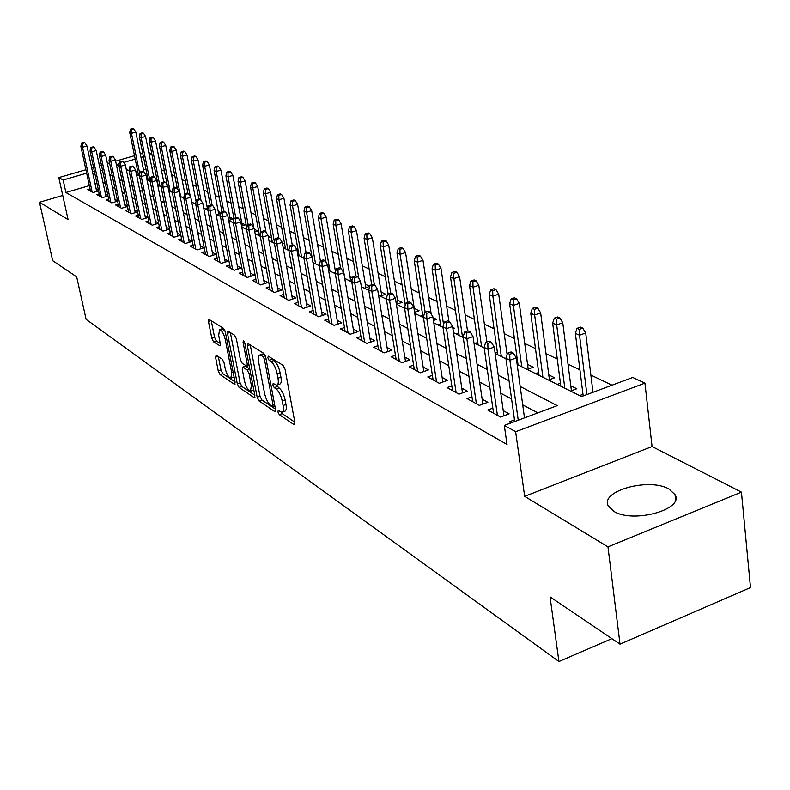 <?xml version="1.0" encoding="UTF-8"?>
<svg xmlns="http://www.w3.org/2000/svg" width="790" height="790" viewBox="0 0 790 790"><rect width="100%" height="100%" fill="white"/><g stroke="black" fill="none" stroke-linecap="round" stroke-linejoin="round"><path stroke-width="1.19" d="M277.932 411.975L279.265 414.641L294.018 424.625L294.897 422.65L285.062 369.276L283.096 365.395L268.343 356.211L267.771 357.682L269.113 360.349L271 361.524C273.775 363.775 275.838 367.854 277.172 373.779L278.001 378.203C278.692 382.449 278.248 384.769 276.688 385.194L273.162 383.466L272.876 384.977L274.219 387.643L276.105 388.868C278.88 391.178 280.934 395.267 282.257 401.132L283.077 405.507C283.748 409.654 283.324 411.926 281.783 412.321L278.208 410.504L277.932 411.975M281.22 412.262L282.149 413.624L294.798 422.146M271.049 357.9L273.923 360.526L271 361.524M276.125 385.145L279.008 387.86L276.105 388.868M613.761 511.288C632.81 523.721 684.466 509.55 675.035 494.619L669.021 489.05C649.321 477.288 599.649 491.005 608.31 505.965L613.761 511.288M216.193 355.224L215.542 357.179L218.267 371.004L220.005 374.539L234.423 384.296L235.124 382.36L225.308 331.918L223.511 328.314L208.777 319.259L208.461 321.392L211.809 338.308L213.557 341.853L220.015 345.892L220.331 343.788L218.682 335.335L219.561 329.627C221.862 330.289 223.758 333.587 225.259 339.503L231.727 372.663L230.858 378.173C228.547 377.462 226.641 374.164 225.14 368.278L224.064 362.817L222.306 359.243L216.193 355.224M89.329 185.64L65.886 192.503L63.141 180.011L58.796 177.592L85.903 169.751M620.022 644.156L607.974 546.858L741.445 492.131L750.5 587.582L620.022 644.156L550.047 596.855L558.925 661.536L86.11 319.377L76.689 276.905L52.693 260.69L39.5 202.27L68.078 219.59L58.796 177.592M741.445 492.131L652.066 446.538L524.669 496.357L607.974 546.858M524.669 496.357L515.643 431.715L504.316 425.415L557.286 405.635L520.185 386.478M65.886 192.503L507.012 444.444L504.316 425.415M257.185 397.232L259.031 400.945L274.742 411.58L275.562 409.615L265.726 357.189L263.811 353.397L248.1 343.62L247.349 345.694L257.185 397.232L260.009 396.244L261.865 399.957L275.463 409.121M254.143 397.637L239.103 387.456L237.306 383.831L227.481 333.281L227.826 331.119L234.561 335.187L236.378 338.841L240.397 359.647L242.214 363.311L246.905 366.214L247.26 364.081L243.083 342.277L243.35 340.747L244.9 343.403L254.903 395.691L254.143 397.637L254.923 397.37M62.746 195.456L39.5 202.27M147.453 176.437L146.15 175.795M208.471 206.615L206.911 205.835M221.032 212.826L218.238 211.444M228.675 220.4L233.396 218.939L229.86 217.191M241.552 226.068L245.404 224.874L241.789 223.086M254.805 231.885L257.738 230.976L254.321 229.288M268.452 237.849L270.397 237.237L268.136 236.121M282.514 243.962L283.422 243.675L282.376 243.152M336.115 269.736L335.059 269.212M352.626 277.892L349.97 276.579M369.681 286.335L365.316 284.173M380.197 296.102L385.708 294.255L381.145 292.004M396.57 304.269L402.14 302.382L397.459 300.072M414.582 312.307L419.095 310.766L414.286 308.386M433.434 320.503L436.594 319.417L432.999 317.639M452.956 328.946L454.655 328.354L452.729 327.396M527.167 369.424L533.24 367.212L527.572 364.407M548.477 380.049L554.639 377.798L548.793 374.904M570.568 391.07L576.799 388.759L570.785 385.777M514.497 419.885L509.234 421.85L511.1 422.877M492.841 408.144L487.756 410.02L500.544 417.061L509.145 413.871L503.25 410.662M471.966 396.817L467.048 398.604L479.382 405.398L487.865 402.288L482.147 399.177M451.831 385.885L447.061 387.594L458.97 394.161L467.344 391.119L461.785 388.097M432.387 375.329L427.775 376.968L439.27 383.298L447.535 380.336L442.133 377.403M413.614 365.128L409.131 366.698L420.24 372.821L428.397 369.927L423.154 367.074M395.464 355.263L391.119 356.774L401.853 362.689L409.911 359.865L404.806 357.09M377.916 345.724L373.7 347.175L384.078 352.903L392.028 350.138L387.07 347.432M360.931 336.491L356.833 337.893L366.886 343.433L374.737 340.727L369.908 338.09M344.489 327.544L340.51 328.897L350.247 334.259L357.998 331.612L353.288 329.055M328.571 318.884L324.7 320.187L334.131 325.381L341.784 322.794L337.202 320.296M313.136 310.49L309.374 311.744L318.508 316.78L326.072 314.242L321.599 311.813M298.176 302.343L294.512 303.558L303.37 308.436L310.845 305.957L306.49 303.587M283.669 294.443L280.094 295.618L288.696 300.348L296.072 297.919L291.826 295.598M269.588 286.77L266.102 287.906L274.446 292.507L281.744 290.118L277.586 287.856M255.911 279.324L252.514 280.42L260.621 284.884L267.83 282.543L263.771 280.341M242.629 272.096L239.321 273.152L247.191 277.488L254.321 275.197L250.361 273.044M229.722 265.055L226.493 266.082L234.146 270.299L241.187 268.047L237.316 265.944M217.181 258.221L214.031 259.219L221.467 263.317L228.429 261.105L224.646 259.051M204.975 251.576L201.904 252.533L209.133 256.523L216.025 254.35L212.322 252.336M193.115 245.097L190.104 246.036L197.144 249.917L203.948 247.784L200.334 245.818M181.562 238.797L178.619 239.706L185.472 243.488L192.207 241.394L188.662 239.469M170.314 232.665L167.441 233.554L174.116 237.227L180.772 235.173L177.306 233.287M159.363 226.691L156.548 227.55L163.046 231.134L169.603 229.13M148.688 220.874L145.943 221.704L152.273 225.199L158.662 223.254M138.29 215.196L135.594 216.006L141.775 219.413L148.006 217.526M128.148 209.666L125.511 210.456L131.535 213.774L137.618 211.937M118.263 204.264L115.686 205.035L121.551 208.274L127.486 206.496M108.615 199.001L106.087 199.752L111.815 202.911L117.611 201.183M99.204 193.866L96.726 194.597L102.315 197.678L107.983 195.999M537.842 412.894L522.704 404.865M511.574 398.96L500.781 393.242M489.869 387.446L479.649 382.024M468.954 376.356L459.267 371.211M448.769 365.651L439.596 360.783M429.286 355.312L420.586 350.701M410.484 345.339L402.228 340.964M392.304 335.691L384.473 331.543M374.727 326.369L367.301 322.429M357.722 317.353L350.681 313.61M341.26 308.613L334.575 305.078M325.322 300.161L318.982 296.803M309.868 291.964L303.854 288.775M294.897 284.025L289.189 281.003M280.371 276.322L274.959 273.449M266.279 268.847L261.144 266.121M252.603 261.589L247.724 259.001M239.311 254.538L234.689 252.089M226.404 247.695L222.02 245.364M213.853 241.039L209.696 238.827M201.657 234.561L197.707 232.477M189.788 228.27L186.045 226.286M178.234 222.138L174.699 220.262M166.986 216.174L163.639 214.396M156.035 210.367L152.865 208.688M145.37 204.709L142.368 203.119M134.972 199.198L132.137 197.688M124.84 193.817L122.164 192.395M114.955 188.573L112.427 187.24M105.317 183.468L102.937 182.194M96.973 183.408L95.096 183.952M169.593 229.09L166.236 227.263M158.632 223.126L155.462 221.398M147.957 217.319L144.955 215.68M137.559 211.651L134.715 210.11M127.417 206.141L124.731 204.679M117.522 200.759L114.994 199.376M107.874 195.505L105.485 194.202M98.464 190.38L96.212 189.156M98.582 190.943L93.042 192.562L87.591 189.561L90.02 188.85M612.023 385.194L590.88 375.082M579.929 369.848L568.03 364.16M557.296 359.025L545.999 353.624M535.472 348.597L524.738 343.462M514.409 338.525L504.198 333.637M494.076 328.798L484.369 324.157M474.425 319.397L465.182 314.983M455.425 310.312L446.636 306.115M437.038 301.523L428.674 297.524M419.253 293.021L411.294 289.209M402.031 284.785L394.447 281.161M385.342 276.806L378.114 273.35M369.157 269.074L362.284 265.776M353.476 261.569L346.919 258.429M338.248 254.291L332.007 251.299M323.475 247.221L317.521 244.377M309.117 240.358L303.449 237.652M295.184 233.692L289.772 231.114M281.635 227.214L276.48 224.755M268.452 220.914L263.544 218.573M255.644 214.791L250.963 212.55M243.172 208.827L238.718 206.694M231.036 203.02L226.789 200.996M219.215 197.372L215.166 195.436M207.701 191.871L203.85 190.025M196.483 186.499L192.809 184.751M185.541 181.275L182.056 179.607M174.886 176.18L171.558 174.59M164.478 171.203L161.318 169.692M154.386 166.611L151.818 167.362M145.953 169.08L143.523 169.791M137.737 171.479L135.959 172.003M582.99 394.338L579.633 395.593M560.426 383.229L557.217 384.414M538.662 372.515L535.6 373.631M517.657 362.166L516.877 362.442M497.374 352.162L495.083 352.982M477.762 342.495L475.086 343.443M458.802 333.143L456.245 334.042M440.465 324.098L438.006 324.947M422.709 315.329L420.359 316.138M404.707 307.113L403.256 307.606M369.661 286.415L364.328 288.182M352.212 279.423L348.933 280.499M335.355 272.599L333.982 273.044M298.798 254.103L297.761 254.429M285.259 247.398L283.62 247.922M272.096 240.891L270.516 241.385M259.288 234.551L257.767 235.025M246.638 228.438L245.354 228.833M233.317 222.79L228.695 220.529M220.904 213.399L216.885 214.633M208.116 208.185L205.538 208.975M195.713 203.079L194.478 203.455M148.066 179.458L147.009 179.774M147.473 176.555L146.377 176.881M138.388 174.659L137.371 174.965M558.925 661.536L611.904 638.666M148.836 152.628L151.838 154.03M517.144 364.417L581.578 396.56L632.75 377.462L644.946 383.13L515.643 431.715M652.066 446.538L644.946 383.13M91.689 168.082L93.576 167.539M99.451 165.831L101.456 165.258M107.42 163.53L109.553 162.918M115.617 161.16L134.498 155.699M140.294 154.03L142.733 153.319M94.306 170.976L92.43 171.519M86.643 173.198L63.141 180.011M509.037 380.731L498.223 375.151M487.292 369.513L477.061 364.229M466.347 358.7L456.65 353.693M446.143 348.272L436.949 343.522M426.64 338.209L417.93 333.706M407.818 328.482L399.552 324.226M389.618 319.101L381.787 315.052M372.031 310.016L364.605 306.184M355.016 301.237L347.975 297.603M338.545 292.735L331.859 289.288M322.597 284.509L316.257 281.23M307.152 276.53L301.128 273.429M292.172 268.798L286.464 265.855M277.646 261.302L272.234 258.508M263.554 254.025L258.409 251.378M249.867 246.964L244.999 244.456M236.585 240.111L231.964 237.721M223.679 233.445L219.294 231.184M211.137 226.977L206.98 224.834M198.932 220.677L195.002 218.642M187.072 214.554L183.339 212.629M175.528 208.6L171.993 206.773M164.29 202.793L160.943 201.065M153.349 197.144L150.179 195.515M142.684 191.644L139.692 190.104M132.295 186.282L129.461 184.821M122.174 181.058L119.497 179.676M112.299 175.963L109.77 174.659M102.67 170.995L100.291 169.761M119.221 163.757L116.486 164.547L118.984 165.791M126.272 169.425L129.096 170.838M136.482 174.521L139.475 176.012M146.96 179.745L150.13 181.325M157.714 185.117L161.061 186.786M168.754 190.617L172.289 192.385M180.1 196.275L183.823 198.142M191.743 202.092L195.683 204.057M203.721 208.066L207.879 210.14M216.035 214.208L220.42 216.391M241.73 227.026L246.599 229.456M255.14 233.722L260.285 236.279M268.956 240.604L274.377 243.31M283.195 247.714L288.903 250.558M297.87 255.032L303.883 258.034M309.275 206.773L307.853 206.141L305.019 207.019L306.431 207.651L309.275 206.773L311.675 210.624L306.55 212.224L304.002 211.068L313.008 262.586L319.338 265.746M328.61 270.368L335.296 273.705M344.726 278.406L351.777 281.921M361.366 286.711L368.802 290.414M378.568 295.292L386.409 299.203M396.353 304.16L404.618 308.288M414.75 313.334L423.47 317.689M433.789 322.834L442.993 327.425M453.509 332.679L463.226 337.518M473.951 342.87L484.201 347.985M495.152 353.446L505.975 358.848M151.897 154.277L149.32 155.028M143.434 156.736L140.995 157.437M135.199 159.126L123.744 162.444M282.326 412.133L284.676 411.304C286.217 410.909 286.651 408.637 285.98 404.49L283.077 405.507M279.008 387.86C281.793 390.171 283.847 394.25 285.17 400.105L285.98 404.49M277.211 385.007L279.601 384.177C281.171 383.762 281.615 381.432 280.924 377.195L278.001 378.203M273.923 360.526C276.707 362.768 278.771 366.846 280.104 372.762L280.924 377.195M250.252 344.954L260.009 396.244M272.501 406.554L273.063 405.171L264.433 359.233L263.1 356.586L259.88 354.987C258.34 355.431 257.925 357.761 258.626 361.998L264.531 393.183C265.835 398.92 267.84 402.93 270.545 405.24L272.501 406.554M262.3 354.167L264.986 354.957M254.805 395.207L241.888 386.498L239.103 387.456M230.344 332.56L240.091 382.874L241.888 386.498M244.515 381.057C246.046 387.09 248.02 390.477 250.45 391.218L251.398 385.629L249.127 373.779L247.28 370.085L242.599 367.162L242.254 369.276L244.515 381.057M250.835 391.09L253.807 389.993M245.285 366.254L249.778 368.9M231.213 378.055L234.087 377.028M225.022 330.832L222.02 328.808M211.276 320.701L214.564 337.399L216.312 340.934L220.272 343.472M218.356 356.646L221.003 370.076L222.75 373.611L235.035 381.886M582.793 328.156L580.472 327.119L577.046 328.344L579.366 329.381L582.793 328.156L585.706 333.015L579.544 335.227L575.367 333.341L583.198 395.958M579.366 329.381L579.544 335.227L586.911 394.575M585.706 333.015L592.994 392.304M575.367 333.341L577.046 328.344M524.501 417.88L516.265 357.959L509.906 360.24L518.23 420.221M509.728 354.305L513.263 353.041L511.031 351.945L507.506 353.199L509.728 354.305L509.906 360.24L505.896 358.245L514.725 421.524M516.265 357.959L513.263 353.041M507.506 353.199L505.896 358.245M559.893 317.995L557.651 316.997L554.274 318.182L556.515 319.19L559.893 317.995L562.766 322.764L556.683 324.927L552.654 323.11L560.811 386.201M556.515 319.19L556.683 324.927L564.811 388.196M562.766 322.764L571.417 390.754M552.654 323.11L554.274 318.182M537.812 308.189L535.65 307.231L532.322 308.396L534.484 309.354L537.812 308.189L540.646 312.889L534.642 314.993L530.762 313.245L539.047 375.339M534.484 309.354L534.642 314.993L542.908 377.274M540.646 312.889L549.425 379.704M530.762 313.245L532.322 308.396M516.512 298.738L514.428 297.81L511.14 298.946L513.224 299.874L516.512 298.738L519.307 303.36L513.382 305.414L509.639 303.725L518.033 364.862M513.224 299.874L513.382 305.414L521.755 366.718M519.307 303.36L528.194 369.049M509.639 303.725L511.14 298.946M495.952 289.614L493.938 288.715L490.689 289.831L492.703 290.73L495.952 289.614L498.707 294.156L492.861 296.161L489.237 294.532L497.73 354.74M492.703 290.73L492.861 296.161L501.334 356.537M498.707 294.156L507.101 354.463M489.237 294.532L490.689 289.831M503.971 415.787L494.254 347.096L487.983 349.318L497.414 415.333M487.815 343.492L491.301 342.258L489.148 341.201L485.662 342.425L487.815 343.492L487.983 349.318L484.122 347.393L493.572 413.219M494.254 347.096L491.301 342.258M485.662 342.425L484.122 347.393M482.868 404.125L473.042 336.619L466.86 338.791L476.39 403.759M466.693 333.064L470.139 331.869L468.065 330.842L464.629 332.047L466.693 333.064L466.86 338.791L463.138 336.935L472.687 401.715M473.042 336.619L470.139 331.869M464.629 332.047L463.138 336.935M462.496 392.877L452.591 326.517L446.488 328.64L456.116 392.591M446.33 323.021L449.727 321.846L447.723 320.868L444.336 322.034L446.33 323.021L446.488 328.64L442.904 326.853L452.542 390.615M452.591 326.517L449.727 321.846M444.336 322.034L442.904 326.853M442.834 382.024L432.861 316.78L426.847 318.844L436.544 381.807M426.689 313.324L430.037 312.178L428.101 311.23L424.763 312.376L426.689 313.324L426.847 318.844L423.381 317.126L433.098 379.901M432.861 316.78L430.037 312.178M424.763 312.376L423.381 317.126M476.094 280.806L474.148 279.937L470.939 281.023L472.884 281.892L476.094 280.806L478.809 285.269L473.032 287.234L469.537 285.654L478.118 344.954M472.884 281.892L473.032 287.234L481.604 346.692M478.809 285.269L486.916 341.991M469.537 285.654L470.939 281.023M423.845 371.537L413.812 307.369L407.877 309.394L417.643 371.389M407.729 303.972L411.027 302.847L409.161 301.938L405.863 303.054L407.729 303.972L407.877 309.394L404.529 307.725L414.316 369.552M413.812 307.369L411.027 302.847M405.863 303.054L404.529 307.725M456.897 272.283L455.01 271.444L451.85 272.51L453.727 273.35L456.897 272.283L459.573 276.678L453.875 278.603L450.498 277.073L459.158 335.493M453.727 273.35L453.875 278.603L462.525 337.172M459.573 276.678L467.532 331.03M450.498 277.073L451.85 272.51M438.332 264.048L436.515 263.238L433.384 264.275L435.201 265.084L438.332 264.048L440.978 268.373L435.349 270.249L432.081 268.778L440.8 326.339M435.201 265.084L435.349 270.249L443.565 324.641M440.978 268.373L448.927 321.461M432.081 268.778L433.384 264.275M420.369 256.069L418.611 255.288L415.52 256.306L417.278 257.096L420.369 256.069L422.986 260.335L417.426 262.171L414.256 260.749L423.045 317.471M417.278 257.096L417.426 262.171L425.148 312.248M422.986 260.335L431.212 314.094M414.256 260.749L415.52 256.306M402.979 248.356L401.271 247.596L398.229 248.593L399.928 249.354L402.979 248.356L405.556 252.553L400.066 254.35L397.005 252.978L405.25 305.187M399.928 249.354L400.066 254.35L407.64 302.452M405.556 252.553L414.888 312.208M397.005 252.978L398.229 248.593M386.142 240.881L384.483 240.15L381.471 241.118L383.12 241.858L386.142 240.881L388.68 245.019L383.259 246.776L380.286 245.443L388.088 293.88M383.12 241.858L383.259 246.776L390.675 293.011M388.68 245.019L398.051 303.765M380.286 245.443L381.471 241.118M405.497 361.415L395.415 298.284L389.549 300.259L399.375 361.326M389.401 294.927L392.66 293.841L390.862 292.952L387.604 294.038L389.401 294.927L389.549 300.259L386.32 298.65L396.155 359.549M395.415 298.284L392.66 293.841M387.604 294.038L386.32 298.65M387.752 351.629L377.63 289.505L371.833 291.431L381.718 351.599M371.695 286.187L374.914 285.121L373.166 284.272L369.957 285.338L371.695 286.187L371.833 291.431L368.713 289.881L378.598 349.881M377.63 289.505L374.914 285.121M369.957 285.338L368.713 289.881M370.579 342.159L360.418 281.013L354.71 282.899L364.625 342.179M354.572 277.744L357.742 276.697L356.063 275.868L352.883 276.915L354.572 277.744L354.71 282.899L351.688 281.388L361.613 340.52M360.418 281.013L357.742 276.697M352.883 276.915L351.688 281.388M353.959 332.995L343.778 272.787L338.13 274.634L348.084 333.064M338.001 269.568L341.132 268.541L339.503 267.741L336.372 268.758L338.001 269.568L338.13 274.634L335.207 273.172L345.161 331.454M343.778 272.787L341.132 268.541M336.372 268.758L335.207 273.172M337.853 324.117L327.653 264.828L322.083 266.635L332.057 324.246M321.955 261.648L325.046 260.651L323.466 259.871L320.375 260.868L321.955 261.648L322.083 266.635L319.249 265.223L329.233 322.685M327.653 264.828L325.046 260.651M311.675 210.624L320.375 260.868L319.249 265.223M369.819 233.643L368.209 232.922L365.237 233.88L366.837 234.591L369.819 233.643L372.327 237.711L366.965 239.439L364.091 238.145L371.735 284.746M366.837 234.591L366.965 239.439L374.391 284.864M372.327 237.711L381.728 295.588M364.091 238.145L365.237 233.88M322.251 315.526L312.04 257.115L306.54 258.893L316.533 315.684M306.411 253.975L309.473 252.998L307.942 252.247L304.881 253.225L306.411 253.975L306.54 258.893L303.795 257.52L313.788 314.173M312.04 257.115L309.473 252.998M304.881 253.225L303.795 257.52M353.989 226.612L352.439 225.92L349.496 226.858L351.046 227.55L353.989 226.612L356.468 230.631L351.175 232.319L348.38 231.065L355.865 275.927M351.046 227.55L351.175 232.319L358.848 278.475M356.468 230.631L365.898 287.669M348.38 231.065L349.496 226.858M307.122 307.192L296.912 249.65L291.471 251.378L301.484 307.399M291.352 246.549L294.374 245.581L292.883 244.861L289.871 245.818L291.352 246.549L291.471 251.378L288.814 250.055L298.818 305.928M296.912 249.65L294.374 245.581M289.871 245.818L288.814 250.055M338.643 219.798L337.132 219.136L334.219 220.045L335.73 220.726L338.643 219.798L341.092 223.768L335.859 225.417L333.143 224.202L340.618 268.294M335.73 220.726L335.859 225.417L344.825 278.455M341.092 223.768L350.533 279.976M333.143 224.202L334.219 220.045M292.458 299.114L282.237 242.402L276.865 244.1L286.879 299.351M276.747 239.34L279.729 238.402L278.287 237.691L275.305 238.629L276.747 239.34L276.865 244.1L274.288 242.816L284.301 297.929M282.237 242.402L279.729 238.402M275.305 238.629L274.288 242.816M323.742 213.191L322.281 212.54L319.407 213.438L320.868 214.09L323.742 213.191L326.161 217.092L320.987 218.721L318.36 217.536L326.063 262.27M320.868 214.09L320.987 218.721L329.973 271.049M326.161 217.092L335.533 271.957M318.36 217.536L319.407 213.438M278.218 291.273L268.007 235.371L262.695 237.04L272.718 291.55M262.576 232.349L265.529 231.431L264.127 230.739L261.184 231.668L262.576 232.349L262.695 237.04L260.187 235.795L270.21 290.167M268.007 235.371L265.529 231.431M261.184 231.668L260.187 235.795M306.431 207.651L306.55 212.224L315.556 263.85M304.002 211.068L305.019 207.019M264.393 283.659L254.192 228.547L248.949 230.186L258.962 283.975M248.83 225.565L251.743 224.656L250.381 223.995L247.477 224.903L248.83 225.565L248.949 230.186L246.51 228.972L256.523 282.632M254.192 228.547L251.743 224.656M247.477 224.903L246.51 228.972M295.233 200.542L293.85 199.919L291.036 200.788L292.418 201.401L295.233 200.542L297.593 204.333L292.537 205.904L290.058 204.788L299.074 255.634M292.418 201.401L292.537 205.904L301.553 256.869M297.593 204.333L306.115 252.83M290.058 204.788L291.036 200.788M250.963 276.273L240.772 221.931L235.588 223.531L245.601 276.609M235.479 218.978L238.353 218.089L237.04 217.447L234.166 218.326L235.479 218.978L235.588 223.531L233.228 222.355L243.241 275.305M240.772 221.931L238.353 218.089M234.166 218.326L233.228 222.355M281.576 194.478L280.233 193.886L277.458 194.735L278.801 195.328L281.576 194.478L283.916 198.231L278.91 199.761L276.5 198.675L285.526 248.87M278.801 195.328L278.91 199.761L287.935 250.075M283.916 198.231L292.26 245.058M276.5 198.675L277.458 194.735M268.304 188.593L267 188.01L264.255 188.85L265.559 189.422L268.304 188.593L270.615 192.286L265.667 193.797L263.327 192.74L272.353 242.303M265.559 189.422L265.667 193.797L274.456 242.135M270.615 192.286L278.87 237.978M263.327 192.74L264.255 188.85M255.397 182.865L254.133 182.302L251.418 183.122L252.681 183.685L255.397 182.865L257.678 186.509L252.79 187.99L250.509 186.963L259.535 235.904M252.681 183.685L252.79 187.99L260.976 232.507M257.678 186.509L266.052 232.27M250.509 186.963L251.418 183.122M242.846 177.286L241.612 176.743L238.926 177.553L240.16 178.096L242.846 177.286L245.097 180.89L240.269 182.352L238.047 181.344L246.747 227.984M240.16 178.096L240.269 182.352L248.149 224.686M245.097 180.89L253.817 227.964M238.047 181.344L238.926 177.553M230.621 171.864L229.426 171.331L226.769 172.121L227.964 172.664L230.621 171.864L232.853 175.419L228.073 176.851L225.91 175.884L234.028 218.899M227.964 172.664L228.073 176.851L235.785 217.833M232.853 175.419L242.303 225.841M225.91 175.884L226.769 172.121M218.731 166.591L217.556 166.068L214.929 166.848L216.095 167.371L218.731 166.591L220.933 170.097L216.203 171.509L214.1 170.561L221.951 211.73M216.095 167.371L216.203 171.509L223.758 211.177M220.933 170.097L230.364 219.877M214.1 170.561L214.929 166.848M207.138 161.446L206.002 160.943L203.395 161.703L204.541 162.217L207.138 161.446L209.32 164.912L204.64 166.295L202.596 165.377L210.278 205.262M204.541 162.217L204.64 166.295L212.135 205.212M209.32 164.912L218.741 214.06M202.596 165.377L203.395 161.703M195.851 156.44L194.745 155.946L192.167 156.697L193.274 157.19L195.851 156.44L198.014 159.857L193.382 161.219L191.378 160.321L198.912 198.981M193.274 157.19L193.382 161.219L200.986 200.344M198.014 159.857L207.405 208.402M191.378 160.321L192.167 156.697M184.85 151.552L183.764 151.078L181.226 151.818L182.302 152.302L184.85 151.552L186.983 154.939L182.401 156.272L180.456 155.403L187.921 193.333M182.302 152.302L182.401 156.272L190.291 196.453M186.983 154.939L196.078 201.43M180.456 155.403L181.226 151.818M174.126 146.792L173.069 146.328L170.551 147.058L171.608 147.523L174.126 146.792L176.239 150.139L171.697 151.453L169.801 150.604L177.365 188.692M171.608 147.523L171.697 151.453L180.643 196.552M176.239 150.139L184.85 193.777M169.801 150.604L170.551 147.058M163.668 142.151L162.631 141.696L160.143 142.417L161.17 142.872L163.668 142.151L165.752 145.459L161.269 146.752L159.412 145.923L167.253 185.018M161.17 142.872L161.269 146.752L170.186 191.338M165.752 145.459L174.195 187.803M159.412 145.923L160.143 142.417M153.467 137.628L152.46 137.183L149.991 137.885L150.989 138.329L153.467 137.628L155.531 140.887L151.088 142.17L149.28 141.351L158.168 185.344M150.989 138.329L151.088 142.17L159.985 186.243M155.531 140.887L163.797 181.996M149.28 141.351L149.991 137.885M143.504 133.204L142.526 132.769L140.077 133.471L141.064 133.905L143.504 133.204L145.548 136.433L141.153 137.687L139.386 136.897L148.253 180.397M141.064 133.905L141.153 137.687L150.021 181.275M145.548 136.433L153.675 176.525M139.386 136.897L140.077 133.471M133.786 128.898L132.829 128.464L130.409 129.155L131.367 129.58L133.786 128.898L135.811 132.078L131.456 133.322L129.738 132.542L138.576 175.568M131.367 129.58L131.456 133.322L139.761 173.77M135.811 132.078L143.948 171.884M129.738 132.542L130.409 129.155M237.918 269.094L227.747 215.492L222.622 217.062L232.625 269.459M222.513 212.579L225.357 211.71L224.074 211.078L221.23 211.947L222.513 212.579L222.622 217.062L220.331 215.927L230.325 268.195M227.747 215.492L225.357 211.71M221.23 211.947L220.331 215.927M225.239 262.122L215.078 209.241L210.022 210.782L220.005 262.507M209.903 206.358L212.717 205.509L211.473 204.896L208.669 205.746L209.903 206.358L210.022 210.782L207.79 209.676L217.773 261.283M215.078 209.241L212.717 205.509M208.669 205.746L207.79 209.676M212.905 255.338L202.773 203.158L197.767 204.679L207.74 255.753M197.658 200.314L200.433 199.475L199.228 198.883L196.453 199.722L197.658 200.314L197.767 204.679L195.594 203.593L205.568 254.558M202.773 203.158L200.433 199.475M196.453 199.722L195.594 203.593M200.907 248.741L190.795 197.253L185.847 198.734L195.802 249.176M185.739 194.439L188.494 193.609L187.319 193.036L184.564 193.856L185.739 194.439L185.847 198.734L183.734 197.688L193.688 248.011M190.795 197.253L188.494 193.609M184.564 193.856L183.734 197.688M189.225 242.323L179.152 191.496L174.254 192.958L184.189 242.777M174.146 188.721L176.871 187.911L175.726 187.349L173.01 188.158L174.146 188.721L174.254 192.958L172.2 191.94L182.125 241.641M179.152 191.496L176.871 187.911M173.01 188.158L172.2 191.94M177.859 236.072L167.806 185.897L162.967 187.339L172.882 236.546M162.868 183.152L165.554 182.352L164.439 181.809L161.753 182.599L162.868 183.152L162.967 187.339L160.972 186.341L170.877 235.44M167.806 185.897L165.554 182.352M161.753 182.599L160.972 186.341M166.789 229.989L156.775 180.446L151.986 181.858L161.861 230.483M151.887 177.73L154.544 176.95L153.458 176.417L150.801 177.197L151.887 177.73L151.986 181.858L150.041 180.89L159.916 229.406M156.775 180.446L154.544 176.95M150.801 177.197L150.041 180.89M156.005 224.054L146.022 175.133L141.282 176.525L151.137 224.567M141.183 172.457L143.82 171.687L142.763 171.163L140.126 171.934L141.183 172.457L141.282 176.525L139.386 175.587L149.231 223.521M146.022 175.133L143.82 171.687M140.126 171.934L139.386 175.587M145.498 218.287L135.544 169.969L130.864 171.331L140.679 218.81M130.765 167.312L133.362 166.552L132.335 166.048L129.738 166.799L130.765 167.312L130.864 171.331L129.007 170.413L138.823 217.793M135.544 169.969L133.362 166.552M129.738 166.799L129.007 170.413M135.248 212.658L125.334 164.922L120.702 166.265L130.488 213.191M120.603 162.296L123.181 161.555L122.174 161.061L119.606 161.802L120.603 162.296L120.702 166.265L118.895 165.367L128.681 212.204M125.334 164.922L123.181 161.555M119.606 161.802L118.895 165.367M125.255 207.168L115.38 160.005L110.788 161.328L120.554 207.721M110.699 157.407L113.247 156.677L112.269 156.193L109.721 156.924L110.699 157.407L110.788 161.328L109.04 160.459L118.786 206.753M115.38 160.005L113.247 156.677M109.721 156.924L109.04 160.459M115.508 201.815L105.672 155.215L101.13 156.519L110.857 202.378M101.041 152.648L103.559 151.917L102.601 151.453L100.083 152.174L101.041 152.648L101.13 156.519L99.422 155.66L109.139 201.43M105.672 155.215L103.559 151.917M100.083 152.174L99.422 155.66M105.998 196.592L96.202 150.535L91.709 151.818L101.397 197.164M91.62 147.997L94.109 147.286L93.181 146.822L90.682 147.532L91.62 147.997L91.709 151.818L90.03 150.989L99.718 196.246M96.202 150.535L94.109 147.286M90.682 147.532L90.03 150.989M96.706 191.486L86.959 145.972L82.506 147.236L92.163 192.079M82.417 143.454L84.895 142.753L83.977 142.309L81.508 143.01L82.417 143.454L82.506 147.236L80.876 146.427L90.524 191.18M86.959 145.972L84.895 142.753M81.508 143.01L80.876 146.427M282.149 413.624L279.265 414.641M272.037 359.351L269.113 360.349M277.122 386.636L274.219 387.643M285.17 400.105L282.257 401.132M280.104 372.762L277.172 373.779M294.917 424.309L294.018 424.625M250.005 344.805L247.349 345.694M275.582 411.284L274.742 411.58M261.865 399.957L259.031 400.945M274.624 404.628L273.063 405.171M266.003 358.69L264.433 359.233M265.351 355.816L263.1 356.586M264.048 354.374L261.144 355.362M240.091 382.874L237.306 383.831M230.097 332.412L227.481 333.281M248.761 363.578L247.26 364.081M244.377 341.843L243.083 342.277M252.879 385.125L251.398 385.629M250.618 373.265L249.127 373.779M249.838 369.216L247.28 370.085M245.809 366.323L242.984 367.281M233.139 372.179L231.727 372.663M226.691 339.029L225.259 339.503M220.351 345.556L219.66 345.783M216.312 340.934L213.557 341.853M214.564 337.399L211.809 338.308M211.039 320.543L208.461 321.392M235.153 384.039L234.423 384.296M222.75 373.611L220.005 374.539M221.003 370.076L218.267 371.004M217.941 356.369L215.542 357.179M675.035 494.619L675.578 499.616M274.871 405.922L272.906 406.613M262.774 354.009L259.88 354.987M249.117 365.464L247.043 366.175M245.423 366.204L242.599 367.162M222.355 328.699L219.561 329.627"/></g></svg>
